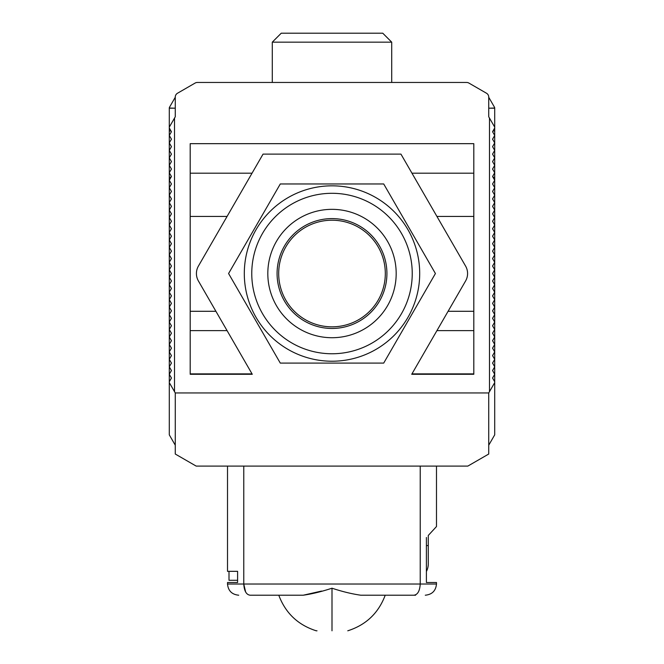 <?xml version="1.0" encoding="UTF-8"?>
<svg xmlns="http://www.w3.org/2000/svg" width="664" height="664" viewBox="0 0 664 664"><rect width="100%" height="100%" fill="white"/><g stroke="black" fill="none" stroke-linecap="round" stroke-linejoin="round"><path stroke-width="1" d="M175.263 97.268L169.494 107.269A1.494 1.494 0 0 0 169.295 108.016L175.263 108.207L169.295 108.207L169.295 127.131L174.516 118.084L174.516 391.652L175.263 392.947L175.263 454.027L196.162 466.086L467.838 466.086L488.737 454.027L488.737 392.947L489.484 391.652L489.484 118.084L488.737 116.789L488.737 97.11A4.482 4.482 0 0 0 486.496 93.234L468.875 83.058A4.482 4.482 0 0 0 466.634 82.46L197.366 82.46A4.482 4.482 0 0 0 195.125 83.058L177.504 93.234A4.482 4.482 0 0 0 175.263 97.11L175.263 116.789L174.516 118.084M169.295 130.974L169.295 127.986L171.445 131.721L169.295 135.448L169.295 142.918L171.445 139.183L169.295 135.448L169.295 130.974L171.013 130.974M488.737 97.268L494.506 107.269A1.494 1.494 0 0 1 494.705 108.016L488.737 108.207L494.705 108.207L494.705 135.448L492.555 139.183L494.705 142.918L492.555 146.644L494.705 150.379L492.555 154.114L494.705 157.841L492.555 161.576L494.705 165.303L492.555 169.038L494.705 172.773L492.555 176.499L494.705 180.234L492.555 183.961L494.705 187.696L492.555 191.431L494.705 195.158L492.555 198.893L494.705 202.628L492.555 206.355L494.705 210.09L492.555 213.816L494.705 217.551L492.555 221.286L494.705 225.013L492.555 228.748L494.705 232.475L492.555 236.21L494.705 239.945L492.555 243.671L494.705 247.406L492.555 251.141L494.705 254.868L492.555 258.603L494.705 262.33L492.555 266.065L494.705 269.8L492.555 273.526L494.705 277.262L492.555 280.988L494.705 284.723L492.555 288.458L494.705 292.185L492.555 295.92L494.705 299.655L492.555 303.382L494.705 307.117L492.555 310.843L494.705 314.578L492.555 318.313L494.705 322.04L492.555 325.775L494.705 329.51L492.555 333.237L494.705 336.972L492.555 340.698L494.705 344.433L492.555 348.168L494.705 351.895L492.555 355.63L494.705 359.357L492.555 363.092L494.705 366.827L494.705 177.246L492.987 177.246M488.737 445.195L494.705 434.854L494.705 382.605L489.484 391.652M494.705 382.605L494.705 367.574L494.273 367.574M169.727 367.574L169.295 367.574L169.295 381.75L171.445 378.023L169.295 374.288L171.445 370.553L169.295 366.827L171.445 363.092L169.295 359.357L171.445 355.63L169.295 351.895L171.445 348.168L169.295 344.433L171.445 340.698L169.295 336.972L171.445 333.237L169.295 329.51L171.445 325.775L169.295 322.04L171.445 318.313L169.295 314.578L171.445 310.843L169.295 307.117L171.445 303.382L169.295 299.655L171.445 295.92L169.295 292.185L171.445 288.458L169.295 284.723L171.445 280.988L169.295 277.262L171.445 273.526L169.295 269.8L171.445 266.065L169.295 262.33L171.445 258.603L169.295 254.868L171.445 251.141L169.295 247.406L171.445 243.671L169.295 239.945L171.445 236.21L169.295 232.475L171.445 228.748L169.295 225.013L171.445 221.286L169.295 217.551L171.445 213.816L169.295 210.09L171.445 206.355L169.295 202.628L171.445 198.893L169.295 195.158L171.445 191.431L169.295 187.696L171.445 183.961L169.295 180.234L171.445 176.499L169.295 172.773L171.445 169.038L169.295 165.303L171.445 161.576L169.295 157.841L171.445 154.114L169.295 150.379L171.445 146.644L169.295 142.918L169.295 366.827M174.516 391.652L169.295 382.605L169.295 434.854L175.263 445.195M243.771 466.086L243.771 584.013L227.511 584.013L227.511 582.519L237.596 582.519L237.596 580.286L229.005 580.286L229.005 571.331L227.511 571.331L227.511 466.086M347.77 630.8C366.005 624.973 378.488 613.113 385.22 595.21L415.589 595.21M245.638 592.022L243.771 584.013C244.219 591.035 246.344 594.761 250.154 595.21L303.24 595.21C312.105 593.948 321.691 591.607 332 588.204C342.242 591.591 351.829 593.931 360.759 595.21L413.846 595.21C417.656 594.761 419.789 591.026 420.229 584.013L420.229 466.086M243.771 584.013L436.489 584.013L436.489 582.519L426.404 582.519L426.404 537.5C439.692 523.049 439.692 523.049 426.404 537.5M436.489 466.086L436.489 526.544L428.28 535.45L428.28 563.861A16.417 16.417 0 0 1 426.404 571.48M227.511 571.331L237.596 571.331L237.596 582.519L227.511 582.519M413.846 595.21C428.969 595.21 428.969 595.21 413.846 595.21M321.534 591.068L303.24 595.21C271.028 595.21 271.028 595.21 303.24 595.21M317.01 630.8L316.23 630.8C297.995 624.973 285.512 613.113 278.78 595.21L250.154 595.21C235.031 595.21 235.031 595.21 250.154 595.21M229.005 571.331L237.596 571.331M360.759 595.21C392.972 595.21 392.972 595.21 360.759 595.21L365.93 595.21M372.014 595.21L374.703 595.21M378.189 595.21L381.02 595.21M332 630.8C352.343 630.8 352.343 630.8 332 630.8C311.657 630.8 311.657 630.8 332 630.8L332 588.204M280.299 595.21L282.192 595.21M286.889 595.21L291.994 595.21M467.58 273.526A14.923 14.923 0 0 0 465.58 266.065L400.948 154.114L263.052 154.114L198.42 266.065A14.923 14.923 0 0 0 198.42 280.988L252.278 374.288L190.195 374.288L190.195 143.665L473.805 143.665L473.805 374.288L411.721 374.288L465.58 280.988A14.923 14.923 0 0 0 467.58 273.526M391.71 82.46L391.71 42.156L272.29 42.156L272.29 82.46M391.71 42.156L382.754 33.2L281.245 33.2L272.29 42.156M175.263 392.947L488.737 392.947M494.705 366.827L492.555 370.553L494.705 374.288L492.555 378.023L494.705 381.75M494.705 127.986L492.555 131.721L494.705 135.448L494.705 177.246M489.484 118.084L494.705 127.131M169.295 382.605L169.295 381.75M169.295 127.131L169.295 127.986M473.805 173.188L411.962 173.188M436.929 216.431L473.805 216.431L436.929 216.431M190.195 173.188L252.038 173.188M473.805 330.622L436.929 330.622M411.954 373.873L473.805 373.873M448.084 311.291L473.805 311.291M190.195 216.431L227.071 216.431L190.195 216.431M215.916 311.291L190.195 311.291M190.195 373.873L252.046 373.873M227.071 330.622L190.195 330.622M332 193.299A80.236 80.236 0 0 1 412.236 273.526A80.236 80.236 0 0 1 332 353.763A80.236 80.236 0 0 1 251.764 273.526A80.236 80.236 0 0 1 332 193.299M332 361.224A87.698 87.698 0 0 0 419.698 273.526A87.698 87.698 0 0 0 332 185.829A87.698 87.698 0 0 0 244.302 273.526A87.698 87.698 0 0 0 332 361.224M332 209.343A64.184 64.184 0 0 0 267.816 273.526A64.184 64.184 0 0 0 332 337.719A64.184 64.184 0 0 0 396.184 273.526A64.184 64.184 0 0 0 332 209.343M332 218.605A54.921 54.921 0 0 0 277.079 273.526A54.921 54.921 0 0 0 332 328.456A54.921 54.921 0 0 0 386.921 273.526A54.921 54.921 0 0 0 332 218.605M332 220.216A53.311 53.311 0 0 0 278.689 273.526A53.311 53.311 0 0 0 332 326.837A53.311 53.311 0 0 0 385.311 273.526A53.311 53.311 0 0 0 332 220.216M435.418 273.526L383.709 363.092L280.291 363.092L228.582 273.526L280.291 183.961L383.709 183.961L435.418 273.526M426.404 545.576L428.28 545.576M436.489 584.013C435.816 590.811 432.09 594.537 425.292 595.21M227.511 584.013C228.184 590.811 231.91 594.537 238.708 595.21M494.705 130.974L492.987 130.974M171.013 177.246L169.295 177.246"/></g></svg>
